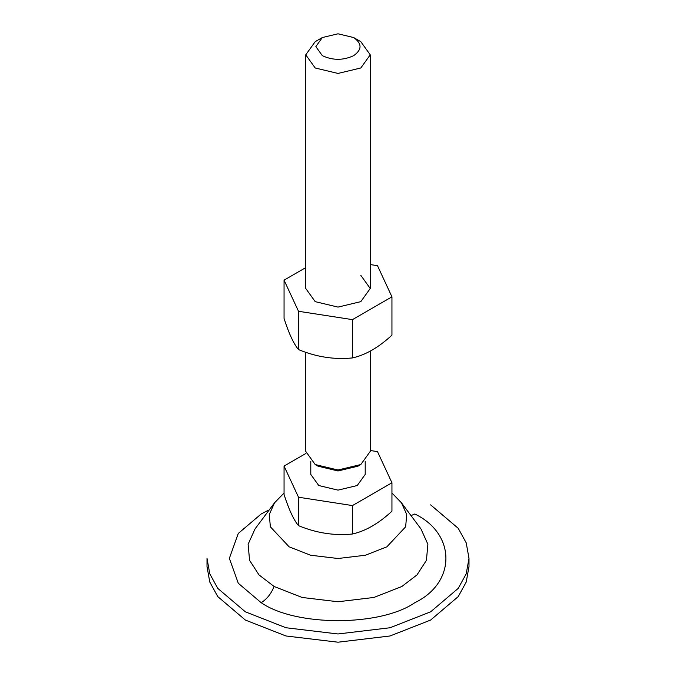 <?xml version="1.0" encoding="UTF-8"?>
<svg xmlns="http://www.w3.org/2000/svg" width="676" height="676" viewBox="0 0 676 676"><rect width="100%" height="100%" fill="white"/><g stroke="black" fill="none" stroke-linecap="round" stroke-linejoin="round"><path stroke-width="1.01" d="M468.992 566.572L466.212 582.07L458.218 596.612L430.629 620.053L390.027 635.981L338 642.2L285.973 635.981L245.371 620.053L217.782 596.612L209.788 582.07L207.008 566.572L207.008 558.342L209.788 573.84L217.782 588.382L245.371 611.822L285.973 627.75L338 633.97L390.027 627.75L430.629 611.822L458.218 588.382L466.212 573.84L468.992 558.342L468.992 566.572M430.629 504.871L458.218 528.302L466.212 542.845L468.992 558.342M411.025 515.611L414.827 513.988C456.266 533.955 456.266 582.737 414.827 602.696C380.25 626.627 295.75 626.627 261.173 602.696L238.29 583.261L229.358 558.342L238.29 533.432L261.173 513.988L268.389 510.186M298.505 311.281L298.505 349.593C293.68 343.814 288.863 333.437 284.055 318.447L284.055 280.143L298.505 311.281L352.458 319.63L391.945 296.832L377.495 265.685L370.245 264.561M305.755 267.611L284.055 280.143M298.505 349.593C316.444 356.996 334.426 359.784 352.458 357.934L352.458 319.63M352.458 357.934C365.572 354.993 378.737 347.396 391.945 335.135L391.945 296.832M353.675 37.552L338 33.8L322.325 37.552L315.836 46.602L322.325 55.652C332.778 60.527 343.222 60.527 353.675 55.652C362.133 49.618 362.133 43.585 353.675 37.552L360.798 41.658L370.245 54.824L360.798 67.989L338 73.439L315.202 67.989L305.755 54.824L305.755 288.483L315.202 301.648L338 307.098L360.798 301.648L370.245 288.483L360.798 275.318M391.945 482.774L391.945 511.2C378.737 523.461 365.572 531.057 352.458 534.006L352.458 505.572L391.945 482.774L377.495 451.627L370.245 450.503M352.458 534.006C334.519 535.865 316.537 533.077 298.505 525.658L298.505 497.223L352.458 505.572M305.949 453.435L284.055 466.077L298.505 497.223M365.209 461.378L365.209 474.425L357.241 485.529L338 490.134L318.759 485.529L310.791 474.425L310.791 461.378M370.245 351.157L370.245 451.391L360.798 464.547L357.95 466.195L338 470.969L318.05 466.195L315.202 464.547L305.755 451.391L305.755 352.289M298.505 525.658C293.705 519.937 288.88 509.552 284.055 494.511L284.055 466.077M305.755 54.824L315.202 41.658L322.325 37.552M360.798 464.547L338 470.006L315.202 464.547M391.945 493.024L401.459 502.809L406.741 514.529L405.634 526.815L386.866 546.825L365.446 555.224L338 558.511L310.554 555.224L289.134 546.825L270.366 526.815L269.259 514.529L274.54 502.809L284.055 493.024M401.459 502.809L420.971 528.936L427.883 544.256L426.429 560.319L416.991 574.921L401.89 586.481L373.887 597.466L338 601.758L302.113 597.466L274.11 586.481L259.009 574.921L249.571 560.319L248.117 544.256L255.029 528.936L274.54 502.809M261.173 602.696C266.843 599.181 271.152 593.773 274.11 586.481M370.245 288.483L370.245 54.824"/></g></svg>
